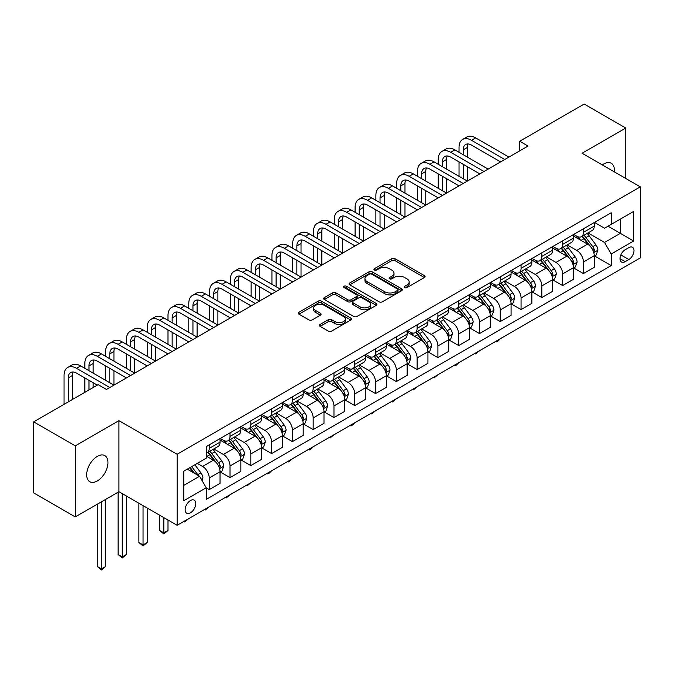 <?xml version="1.0" encoding="UTF-8"?>
<svg xmlns="http://www.w3.org/2000/svg" width="674" height="674" viewBox="0 0 674 674"><rect width="100%" height="100%" fill="white"/><g stroke="black" fill="none" stroke-linecap="round" stroke-linejoin="round"><path stroke-width="1.01" d="M404.771 287.554A1.618 0.935 0 0 0 407.062 287.554L424.401 277.545A2.308 1.331 0 0 0 425.083 276.601A2.308 1.331 0 0 0 424.401 275.658L395.023 258.69A2.308 1.331 0 0 0 391.754 258.69L374.415 268.707A1.618 0.935 0 0 0 373.935 269.364A1.618 0.935 0 0 0 374.415 270.021A1.618 0.935 0 0 0 376.699 270.021L378.94 268.732A7.389 4.263 0 0 1 389.387 268.732L391.838 270.139A7.389 4.263 0 0 1 394.004 273.155A7.389 4.263 0 0 1 391.838 276.172L389.597 277.469A1.618 0.935 0 0 0 389.117 278.126A1.618 0.935 0 0 0 389.597 278.792A1.618 0.935 0 0 0 391.88 278.792L394.122 277.494A7.389 4.263 0 0 1 404.569 277.494L407.02 278.91A7.389 4.263 0 0 1 409.185 281.926A7.389 4.263 0 0 1 407.02 284.942L404.771 286.231A1.618 0.935 0 0 0 404.299 286.897A1.618 0.935 0 0 0 404.771 287.554L404.771 286.231M97.309 480.95A15.055 8.695 120 0 0 107.149 467.689A15.055 8.695 120 0 0 104.841 455.624A15.055 8.695 120 0 0 97.309 456.374A15.055 8.695 120 0 0 87.477 469.635A15.055 8.695 120 0 0 89.785 481.699A15.055 8.695 120 0 0 97.309 480.95M614.267 171.819A15.055 8.695 120 0 0 611.242 163.26A15.055 8.695 120 0 0 603.71 164.001A15.055 8.695 120 0 0 602.312 164.919M190.447 512.83A7.524 4.347 120 0 0 195.359 506.199A7.524 4.347 120 0 0 194.205 500.167A7.524 4.347 120 0 0 190.447 500.538A7.524 4.347 120 0 0 185.527 507.168A7.524 4.347 120 0 0 186.681 513.2A7.524 4.347 120 0 0 190.447 512.83M320.091 324.472A2.308 1.331 0 0 0 319.417 325.416A2.308 1.331 0 0 0 320.091 326.359L328.339 331.119A2.308 1.331 0 0 0 331.6 331.119L350.868 319.998A2.308 1.331 0 0 0 351.542 319.055A2.308 1.331 0 0 0 350.868 318.111L321.481 301.152A2.308 1.331 0 0 0 318.221 301.152L298.953 312.273A2.308 1.331 0 0 0 298.279 313.216A2.308 1.331 0 0 0 298.953 314.151L308.911 319.906A2.308 1.331 0 0 0 312.18 319.906L320.42 315.146A2.308 1.331 0 0 0 321.094 314.202A2.308 1.331 0 0 0 320.42 313.258L315.483 310.411A6.176 3.564 0 0 1 313.671 307.892A6.176 3.564 0 0 1 317.488 304.597A6.176 3.564 0 0 1 324.219 305.364L343.563 316.536A6.176 3.564 0 0 1 345.366 319.055A6.176 3.564 0 0 1 341.558 322.349A6.176 3.564 0 0 1 334.826 321.574L331.6 319.712A2.308 1.331 0 0 0 328.339 319.712L320.091 324.472L320.091 326.359M118.936 420.652L75.277 445.859L33.7 421.857L33.7 492.905L75.277 516.907L118.936 491.708L177.136 525.307L177.136 454.259L118.936 420.652L118.936 491.708M625.75 178.45L625.75 128.043L582.092 153.251L640.3 186.858L177.136 454.259M625.75 128.043L584.173 104.04L519.73 141.245L519.73 150.85M33.7 421.857L98.143 384.643L106.458 389.446L528.045 146.047L519.73 141.245M379.108 301.809A2.308 1.331 0 0 0 382.369 301.809L401.628 290.688A2.308 1.331 0 0 0 402.311 289.744A2.308 1.331 0 0 0 401.628 288.801L372.25 271.841A2.308 1.331 0 0 0 368.981 271.841L349.722 282.962A2.308 1.331 0 0 0 349.048 283.906A2.308 1.331 0 0 0 349.722 284.841L379.108 301.809M344.734 287.908A1.618 0.935 0 0 1 346.377 288.135L346.377 286.214L376.252 303.46A2.308 1.331 0 0 1 376.926 304.404A2.308 1.331 0 0 1 376.252 305.347L356.984 316.468A2.308 1.331 0 0 1 353.724 316.468L324.337 299.5L324.337 297.613A2.308 1.331 0 0 0 323.663 298.557A2.308 1.331 0 0 0 324.337 299.5M324.337 297.613L332.585 292.853A2.308 1.331 0 0 1 335.846 292.853L347.767 299.736A2.308 1.331 0 0 0 351.028 299.736L356.495 296.577A2.308 1.331 0 0 0 357.169 295.633A2.308 1.331 0 0 0 356.495 294.69L344.094 287.528A1.618 0.935 0 0 1 343.614 286.871A1.618 0.935 0 0 1 344.616 286.012A1.618 0.935 0 0 1 346.377 286.214M628.825 247.636L625.169 249.742A7.288 4.213 120 0 0 620.4 256.171A7.288 4.213 120 0 0 621.521 262.009A7.288 4.213 120 0 0 625.169 261.655L628.825 259.541A7.288 4.213 120 0 0 633.585 253.112A7.288 4.213 120 0 0 632.473 247.274A7.288 4.213 120 0 0 628.825 247.636M177.136 525.307L640.3 257.906L640.3 186.858M594.485 222.428L604.544 228.233L611.2 224.4L611.2 212.782L206.244 446.576L206.244 458.194L183.791 471.16L183.791 500.731L206.244 487.765L206.244 499.383L611.2 265.59L611.2 253.972L604.544 242.446L588.006 232.901M611.2 224.4L633.644 211.434L633.644 241.006L611.2 253.972M75.277 445.859L75.277 516.907M608.041 226.22L620.341 233.33L620.341 219.117L633.644 211.434M604.544 242.446L620.341 233.33L633.644 241.006M183.791 485.364L199.588 476.248L187.279 469.138M206.244 487.866L209.235 489.594L209.235 477.976A9.411 5.434 -120 0 0 202.588 466.45L197.263 463.383M209.235 489.594L220.044 483.351L220.044 471.733A9.411 5.434 -120 0 0 213.397 460.207L206.244 456.079M220.297 471.977L230.028 477.588L230.028 465.97A9.411 5.434 -120 0 0 223.372 454.453L213.818 448.935M230.028 477.588L240.837 471.353L240.837 459.735A9.411 5.434 -120 0 0 234.181 448.21L220.044 440.046M241.081 459.971L250.812 465.591L250.812 453.973A9.411 5.434 -120 0 0 244.157 442.447L234.611 436.937M250.812 465.591L261.622 459.348L261.622 447.73A9.411 5.434 -120 0 0 254.966 436.204L240.837 428.049M261.874 447.966L271.597 453.585L271.597 441.967A9.411 5.434 -120 0 0 264.949 430.45L255.395 424.932M271.597 453.585L282.406 447.342L282.406 435.724A9.411 5.434 -120 0 0 275.759 424.207L261.622 416.043M282.659 435.968L292.39 441.588L292.39 429.97A9.411 5.434 -120 0 0 285.734 418.444L276.188 412.926M292.39 441.588L303.199 435.345L303.199 423.727A9.411 5.434 -120 0 0 296.543 412.202L282.406 404.046M303.452 423.963L313.174 429.582L313.174 417.964A9.411 5.434 -120 0 0 306.527 406.439L296.973 400.929M313.174 429.582L323.983 423.339L323.983 411.721A9.411 5.434 -120 0 0 317.336 400.204L303.199 392.041M324.236 411.966L333.967 417.577L333.967 405.959A9.411 5.434 -120 0 0 327.311 394.442L317.757 388.923M333.967 417.577L344.776 411.342L344.776 399.724A9.411 5.434 -120 0 0 338.121 388.199L323.983 380.035M345.021 399.96L354.751 405.579L354.751 393.961A9.411 5.434 -120 0 0 348.104 382.436L338.55 376.926M354.751 405.579L365.561 399.337L365.561 387.719A9.411 5.434 -120 0 0 358.913 376.202L344.776 368.038M365.813 387.963L375.544 393.574L375.544 381.956A9.411 5.434 -120 0 0 368.889 370.439L359.335 364.92M375.544 393.574L386.354 387.339L386.354 375.721A9.411 5.434 -120 0 0 379.698 364.196L365.561 356.032M386.598 375.957L396.329 381.577L396.329 369.959A9.411 5.434 -120 0 0 389.682 358.433L380.128 352.923M396.329 381.577L407.138 375.334L407.138 363.716A9.411 5.434 -120 0 0 400.491 352.19L386.354 344.035M407.391 363.96L417.122 369.571L417.122 357.953A9.411 5.434 -120 0 0 410.466 346.436L400.912 340.918M417.122 369.571L427.931 363.328L427.931 351.71A9.411 5.434 -120 0 0 421.275 340.193L407.138 332.029M428.175 351.954L437.906 357.574L437.906 345.956A9.411 5.434 -120 0 0 431.25 334.43L421.705 328.92M437.906 357.574L448.716 351.331L448.716 339.713A9.411 5.434 -120 0 0 442.06 328.187L427.931 320.032M448.968 339.949L458.691 345.568L458.691 333.95A9.411 5.434 -120 0 0 452.043 322.425L442.489 316.915M458.691 345.568L469.5 339.325L469.5 327.707A9.411 5.434 -120 0 0 462.853 316.19L448.716 308.026M469.753 327.952L479.484 333.571L479.484 321.953A9.411 5.434 -120 0 0 472.828 310.428L463.282 304.909M479.484 333.571L490.293 327.328L490.293 315.71A9.411 5.434 -120 0 0 483.637 304.185L469.5 296.021M490.546 315.946L500.268 321.565L500.268 309.947A9.411 5.434 -120 0 0 493.621 298.422L484.067 292.912M500.268 321.565L511.077 315.322L511.077 303.704A9.411 5.434 -120 0 0 504.43 292.187L490.293 284.024M511.33 303.949L521.061 309.56L521.061 297.942A9.411 5.434 -120 0 0 514.405 286.425L504.851 280.906M521.061 309.56L531.87 303.325L531.87 291.707A9.411 5.434 -120 0 0 525.215 280.182L511.077 272.018M532.115 291.943L541.845 297.563L541.845 285.945A9.411 5.434 -120 0 0 535.198 274.419L525.644 268.909M541.845 297.563L552.655 291.32L552.655 279.702A9.411 5.434 -120 0 0 546.007 268.176L531.87 260.021M552.907 279.946L562.638 285.557L562.638 273.939A9.411 5.434 -120 0 0 555.983 262.422L546.429 256.904M562.638 285.557L573.448 279.314L573.448 267.696A9.411 5.434 -120 0 0 566.792 256.179L552.655 248.015M573.692 267.94L583.423 273.56L583.423 261.942A9.411 5.434 -120 0 0 576.767 250.416L567.222 244.906M583.423 273.56L594.232 267.317L594.232 255.699A9.411 5.434 -120 0 0 587.585 244.173L573.448 236.018M573.692 234.434L576.767 236.203A9.411 5.434 -120 0 0 581.477 236.675A9.411 5.434 -120 0 0 583.423 232.37L583.423 228.815M552.907 246.431L555.983 248.209A9.411 5.434 -120 0 0 560.684 248.672A9.411 5.434 -120 0 0 562.638 244.367L562.638 240.812M532.115 258.437L535.198 260.215A9.411 5.434 -120 0 0 539.899 260.678A9.411 5.434 -120 0 0 541.845 256.373L541.845 252.817M511.33 270.434L514.405 272.212A9.411 5.434 -120 0 0 519.106 272.675A9.411 5.434 -120 0 0 521.061 268.37L521.061 264.823M490.546 282.44L493.621 284.217A9.411 5.434 -120 0 0 498.322 284.681A9.411 5.434 -120 0 0 500.268 280.376L500.268 276.82M469.753 294.437L472.828 296.215A9.411 5.434 -120 0 0 477.537 296.686A9.411 5.434 -120 0 0 479.484 292.373L479.484 288.826M448.968 306.443L452.043 308.22A9.411 5.434 -120 0 0 456.745 308.684A9.411 5.434 -120 0 0 458.691 304.378L458.691 300.823M428.175 318.44L431.25 320.217A9.411 5.434 -120 0 0 435.96 320.689A9.411 5.434 -120 0 0 437.906 316.376L437.906 312.829M407.391 330.445L410.466 332.223A9.411 5.434 -120 0 0 415.167 332.686A9.411 5.434 -120 0 0 417.122 328.381L417.122 324.826M386.598 342.451L389.682 344.22A9.411 5.434 -120 0 0 394.383 344.692A9.411 5.434 -120 0 0 396.329 340.387L396.329 336.832M365.813 354.448L368.889 356.226A9.411 5.434 -120 0 0 373.59 356.689A9.411 5.434 -120 0 0 375.544 352.384L375.544 348.829M345.021 366.454L348.104 368.231A9.411 5.434 -120 0 0 352.805 368.695A9.411 5.434 -120 0 0 354.751 364.39L354.751 360.834M324.236 378.451L327.311 380.229A9.411 5.434 -120 0 0 332.012 380.692A9.411 5.434 -120 0 0 333.967 376.387L333.967 372.84M303.452 390.457L306.527 392.234A9.411 5.434 -120 0 0 311.228 392.698A9.411 5.434 -120 0 0 313.174 388.392L313.174 384.837M282.659 402.454L285.734 404.232A9.411 5.434 -120 0 0 290.443 404.703A9.411 5.434 -120 0 0 292.39 400.39L292.39 396.843M261.874 414.459L264.949 416.237A9.411 5.434 -120 0 0 269.651 416.701A9.411 5.434 -120 0 0 271.597 412.395L271.597 408.84M241.081 426.465L244.157 428.234A9.411 5.434 -120 0 0 248.866 428.706A9.411 5.434 -120 0 0 250.812 424.401L250.812 420.846M220.297 438.462L223.372 440.24A9.411 5.434 -120 0 0 228.073 440.703A9.411 5.434 -120 0 0 230.028 436.398L230.028 432.843M594.485 255.935L611.2 265.59M581.477 236.675L592.286 230.432A9.411 5.434 -120 0 0 594.232 226.127L594.232 222.572M560.684 248.672L571.493 242.429A9.411 5.434 -120 0 0 573.448 238.124L573.448 234.577M539.899 260.678L550.709 254.435A9.411 5.434 -120 0 0 552.655 250.13L552.655 246.574M519.106 272.675L529.924 266.441A9.411 5.434 -120 0 0 531.87 262.127L531.87 258.58M498.322 284.681L509.131 278.438A9.411 5.434 -120 0 0 511.077 274.133L511.077 270.577M477.537 296.686L488.347 290.443A9.411 5.434 -120 0 0 490.293 286.138L490.293 282.583M456.745 308.684L467.554 302.441A9.411 5.434 -120 0 0 469.5 298.135L469.5 294.58M435.96 320.689L446.769 314.446A9.411 5.434 -120 0 0 448.716 310.141L448.716 306.586M415.167 332.686L425.976 326.443A9.411 5.434 -120 0 0 427.931 322.138L427.931 318.591M394.383 344.692L405.192 338.449A9.411 5.434 -120 0 0 407.138 334.144L407.138 330.589M373.59 356.689L384.399 350.455A9.411 5.434 -120 0 0 386.354 346.141L386.354 342.594M352.805 368.695L363.615 362.452A9.411 5.434 -120 0 0 365.561 358.147L365.561 354.591M332.012 380.692L342.83 374.458A9.411 5.434 -120 0 0 344.776 370.152L344.776 366.597M311.228 392.698L322.037 386.455A9.411 5.434 -120 0 0 323.983 382.15L323.983 378.594M290.443 404.703L301.253 398.46A9.411 5.434 -120 0 0 303.199 394.155L303.199 390.6M269.651 416.701L280.46 410.458A9.411 5.434 -120 0 0 282.406 406.152L282.406 402.605M248.866 428.706L259.675 422.463A9.411 5.434 -120 0 0 261.622 418.158L261.622 414.603M228.073 440.703L238.882 434.469A9.411 5.434 -120 0 0 240.837 430.155L240.837 426.608M206.244 453.088A9.411 5.434 -120 0 0 207.289 452.709L218.098 446.466A9.411 5.434 -120 0 0 220.044 442.161L220.044 438.606M207.289 452.709A9.411 5.434 -120 0 0 209.235 448.404L209.235 444.848M199.588 476.248L206.244 487.765M405.419 287.781L407.02 286.863A7.389 4.263 0 0 0 409.185 283.847L409.185 281.926M394.004 273.155L394.004 275.076A7.389 4.263 0 0 1 391.838 278.092L390.238 279.019M424.376 277.562L395.023 260.611A2.308 1.331 0 0 0 391.754 260.611L375.056 270.249M401.628 288.801L401.628 290.688L372.25 273.762A2.308 1.331 0 0 0 368.981 273.762L349.755 284.866M397.55 290.401A1.618 0.935 0 0 0 398.022 289.744A1.618 0.935 0 0 0 397.55 289.087L371.762 274.192A1.618 0.935 0 0 0 369.47 274.192L367.111 275.565A7.389 4.263 0 0 0 364.946 278.581A7.389 4.263 0 0 0 367.111 281.597L384.736 291.775A7.389 4.263 0 0 0 395.183 291.775L397.55 290.401L397.55 292.322A1.618 0.935 0 0 0 398.022 291.665L398.022 289.744M364.946 278.581L364.946 280.502A7.389 4.263 0 0 0 367.111 283.51L367.111 281.597M397.55 292.322L395.183 293.696A7.389 4.263 0 0 1 384.736 293.696L367.111 283.51M324.371 299.517L332.585 294.774L332.585 292.853M357.169 295.633L357.169 297.554A2.308 1.331 0 0 1 356.495 298.498L351.028 301.657A2.308 1.331 0 0 1 347.767 301.657L335.846 294.774A2.308 1.331 0 0 0 332.585 294.774M346.377 288.135L376.218 305.364M360.127 306.872A6.176 3.564 0 0 0 366.858 307.647A6.176 3.564 0 0 0 370.675 304.353A6.176 3.564 0 0 0 368.863 301.834L362.048 297.9A2.308 1.331 0 0 0 358.779 297.9L353.311 301.059A2.308 1.331 0 0 0 352.637 301.994A2.308 1.331 0 0 0 353.311 302.938L360.127 306.872L360.127 308.793A6.176 3.564 0 0 0 366.858 309.568A6.176 3.564 0 0 0 370.675 306.274L370.675 304.353M352.637 301.994L352.637 303.915A2.308 1.331 0 0 0 353.311 304.859L353.311 302.938M360.127 308.793L353.311 304.859M345.366 319.055L345.366 320.976A6.176 3.564 0 0 1 341.558 324.27A6.176 3.564 0 0 1 334.826 323.495L331.6 321.633A2.308 1.331 0 0 0 328.339 321.633L320.125 326.376M313.671 307.892L313.671 309.804A6.176 3.564 0 0 0 315.483 312.332L315.483 310.411M320.386 315.162L315.483 312.332M350.834 320.015L321.481 303.073A2.308 1.331 0 0 0 318.221 303.073L298.986 314.177M594.232 256.086L596.229 254.932L597.889 250.13A6.235 3.597 -120 0 0 595.9 244.822L589.11 235.748A17.996 10.388 -120 0 0 587.147 233.398M580.39 240.02A17.996 10.388 -120 0 0 576.7 236.17M593.668 252.261L594.527 250.391A6.235 3.597 -120 0 0 592.741 246.642L585.95 237.577A17.996 10.388 -120 0 0 583.987 235.226M582.311 236.186A14.938 8.619 60 0 1 584.762 238.975L590.508 246.65M581.991 236.372A17.996 10.388 60 0 1 583.954 238.731L588.469 244.755M500.378 338.685L498.111 340.96L496.443 341.92L495.609 341.44M496.443 340.96L496.443 341.92M459.028 152.29L459.028 147.488A17.642 10.186 60 0 1 462.684 139.417L466.838 137.016A17.642 10.186 60 0 1 475.659 137.884L508.921 157.093M462.684 139.417A17.642 10.186 60 0 1 471.497 140.285L504.759 159.494M500.605 161.886L471.497 145.087A11.761 6.791 -120 0 0 465.616 144.506A11.761 6.791 -120 0 0 463.181 149.889L463.181 154.691M468.076 143.966A11.761 6.791 -120 0 0 467.343 147.488L467.343 157.093M463.181 164.287L463.181 178.694M467.343 166.689L467.343 181.095L434.081 161.886L429.919 164.287L463.181 183.497M459.028 176.293L459.028 161.886M573.448 268.084L575.444 266.929L577.104 262.127A6.235 3.597 -120 0 0 575.116 256.819L568.317 247.754A17.996 10.388 -120 0 0 566.354 245.403M559.597 252.025A17.996 10.388 -120 0 0 555.915 248.167M572.875 264.267L573.743 262.397A6.235 3.597 -120 0 0 571.956 258.648L565.157 249.574A17.996 10.388 -120 0 0 563.194 247.223M561.518 248.192A14.938 8.619 60 0 1 563.97 250.981L569.724 258.656M561.198 248.377A17.996 10.388 60 0 1 563.161 250.728L567.685 256.76M479.593 350.691L475.659 353.926L474.825 353.446M475.659 352.965L475.659 353.926M552.655 280.089L554.651 278.935L556.311 274.133A6.235 3.597 -120 0 0 554.323 268.825L547.532 259.751A17.996 10.388 -120 0 0 545.569 257.401M538.812 264.023A17.996 10.388 -120 0 0 535.122 260.172M552.09 276.273L552.95 274.402A6.235 3.597 -120 0 0 551.163 270.653L544.373 261.579A17.996 10.388 -120 0 0 542.41 259.229M540.733 260.198A14.938 8.619 60 0 1 543.185 262.978L548.939 270.662M540.413 260.383A17.996 10.388 60 0 1 542.376 262.734L546.892 268.757M458.8 362.696L456.534 364.963L454.866 365.923L454.04 365.443M454.866 364.963L454.866 365.923M531.87 292.086L533.867 290.932L535.527 286.138A6.235 3.597 -120 0 0 533.538 280.831L526.739 271.757A17.996 10.388 -120 0 0 524.776 269.406M518.02 276.028A17.996 10.388 -120 0 0 514.338 272.17M531.297 288.27L532.165 286.399A6.235 3.597 -120 0 0 530.379 282.65L523.58 273.577A17.996 10.388 -120 0 0 521.617 271.226M519.949 272.195A14.938 8.619 60 0 1 522.401 274.984L528.146 282.659M519.62 272.38A17.996 10.388 60 0 1 521.583 274.731L526.108 280.763M438.016 374.693L434.081 377.929L433.247 377.448M434.081 376.968L434.081 377.929M438.235 164.287L438.235 159.494A17.642 10.186 60 0 1 441.891 151.414L446.053 149.013A17.642 10.186 60 0 1 454.866 149.889L488.128 169.09M441.891 151.414A17.642 10.186 60 0 1 450.712 152.29L483.974 171.491M479.812 173.892L450.712 157.093A11.761 6.791 -120 0 0 444.832 156.503A11.761 6.791 -120 0 0 442.397 161.886L442.397 166.689M447.292 155.964A11.761 6.791 -120 0 0 446.55 159.494L446.55 169.09M442.397 176.293L442.397 190.691M446.55 178.694L446.55 193.093L413.297 173.892L409.135 176.293L442.397 195.494M438.235 188.29L438.235 173.892M459.028 185.898L429.919 169.09A11.761 6.791 -120 0 0 424.047 168.508A11.761 6.791 -120 0 0 421.604 173.892L421.604 178.694M426.499 167.969A11.761 6.791 -120 0 0 425.766 171.491L425.766 181.095M421.604 188.29L421.604 202.697M425.766 190.691L425.766 205.098L392.504 185.898L388.35 188.29L421.604 207.499M417.45 200.296L417.45 185.898M417.45 176.293L417.45 171.491A17.642 10.186 60 0 1 421.107 163.42A17.642 10.186 60 0 1 429.919 164.287M421.107 163.42L425.26 161.019A17.642 10.186 60 0 1 434.081 161.886M438.235 197.895L409.135 181.095A11.761 6.791 -120 0 0 403.254 180.514A11.761 6.791 -120 0 0 400.819 185.898L400.819 190.691M405.714 179.966A11.761 6.791 -120 0 0 404.981 183.497L404.981 193.093M400.819 200.296L400.819 214.703M404.981 202.697L404.981 217.095L371.719 197.895L367.557 200.296L400.819 219.497M396.666 212.302L396.666 197.895M396.666 188.29L396.666 183.497A17.642 10.186 60 0 1 400.314 175.417A17.642 10.186 60 0 1 409.135 176.293M400.314 175.417L404.476 173.016A17.642 10.186 60 0 1 413.297 173.892M511.077 304.092L513.074 302.938L514.742 298.135A6.235 3.597 -120 0 0 512.745 292.828L505.955 283.762A17.996 10.388 -120 0 0 503.992 281.403M497.235 288.034A17.996 10.388 -120 0 0 493.553 284.175M510.513 300.275L511.372 298.405A6.235 3.597 -120 0 0 509.586 294.656L502.796 285.582A17.996 10.388 -120 0 0 500.833 283.232M499.156 284.201A14.938 8.619 60 0 1 501.608 286.989L507.362 294.664M498.836 284.386A17.996 10.388 60 0 1 500.799 286.736L505.315 292.769M417.231 386.699L413.297 389.934L412.463 389.446M413.297 388.965L413.297 389.934M417.45 209.9L388.35 193.093A11.761 6.791 -120 0 0 382.47 192.511A11.761 6.791 -120 0 0 380.035 197.895L380.035 202.697M384.93 191.972A11.761 6.791 -120 0 0 384.188 195.494L384.188 205.098M380.035 212.302L380.035 226.7M384.188 214.703L384.188 229.101L350.927 209.9L346.773 212.302L380.035 231.502M375.873 224.299L375.873 209.9M375.873 200.296L375.873 195.494A17.642 10.186 60 0 1 379.529 187.423A17.642 10.186 60 0 1 388.35 188.29M379.529 187.423L383.683 185.021A17.642 10.186 60 0 1 392.504 185.898M490.293 316.089L492.29 314.943L493.949 310.141A6.235 3.597 -120 0 0 491.961 304.833L485.162 295.76A17.996 10.388 -120 0 0 483.199 293.409M476.442 300.031A17.996 10.388 -120 0 0 472.76 296.172M489.728 312.273L490.588 310.402A6.235 3.597 -120 0 0 488.802 306.653L482.003 297.588A17.996 10.388 -120 0 0 480.04 295.237M478.371 296.198A14.938 8.619 60 0 1 480.823 298.986L486.569 306.662M478.051 296.383A17.996 10.388 60 0 1 480.014 298.734L484.53 304.766M396.438 398.696L392.504 401.931L391.67 401.451M392.504 400.971L392.504 401.931M396.666 221.898L367.557 205.098A11.761 6.791 -120 0 0 361.677 204.517A11.761 6.791 -120 0 0 359.242 209.9L359.242 214.703M364.137 203.969A11.761 6.791 -120 0 0 363.404 207.499L363.404 217.095M359.242 224.299L359.242 238.706M363.404 226.7L363.404 241.107L330.142 221.898L325.98 224.299L359.242 243.499M355.088 236.304L355.088 221.898M355.088 212.302L355.088 207.499A17.642 10.186 60 0 1 358.737 199.42A17.642 10.186 60 0 1 367.557 200.296M358.737 199.42L362.898 197.019A17.642 10.186 60 0 1 371.719 197.895M469.5 328.095L471.497 326.941L473.165 322.138A6.235 3.597 -120 0 0 471.177 316.831L464.378 307.765A17.996 10.388 -120 0 0 462.415 305.415M455.658 312.037A17.996 10.388 -120 0 0 451.976 308.178M468.936 324.278L469.795 322.408A6.235 3.597 -120 0 0 468.017 318.659L461.218 309.585A17.996 10.388 -120 0 0 459.255 307.234M457.579 308.203A14.938 8.619 60 0 1 460.03 310.992L465.785 318.667M457.258 308.389A17.996 10.388 60 0 1 459.221 310.739L463.737 316.772M375.654 410.702L371.719 413.937L370.885 413.457M371.719 412.968L371.719 413.937M375.873 233.903L346.773 217.095A11.761 6.791 -120 0 0 340.892 216.514A11.761 6.791 -120 0 0 338.458 221.898L338.458 226.7M343.352 215.975A11.761 6.791 -120 0 0 342.611 219.497L342.611 229.101M338.458 236.304L338.458 250.703M342.611 238.706L342.611 253.104L309.349 233.903L305.196 236.304L338.458 255.505M334.296 248.302L334.296 233.903M334.296 224.299L334.296 219.497A17.642 10.186 60 0 1 337.952 211.425A17.642 10.186 60 0 1 346.773 212.302M337.952 211.425L342.106 209.024A17.642 10.186 60 0 1 350.927 209.9M448.716 340.092L450.712 338.946L452.372 334.144A6.235 3.597 -120 0 0 450.384 328.836L443.593 319.762A17.996 10.388 -120 0 0 441.63 317.412M434.865 324.034A17.996 10.388 -120 0 0 431.183 320.184M448.151 336.275L449.01 334.405A6.235 3.597 -120 0 0 447.224 330.656L440.434 321.591A17.996 10.388 -120 0 0 438.471 319.24M436.794 320.201A14.938 8.619 60 0 1 439.246 322.989L444.992 330.664M436.474 320.386A17.996 10.388 60 0 1 438.437 322.745L442.953 328.769M354.861 422.699L352.595 424.974L350.927 425.934L350.092 425.454M350.927 424.974L350.927 425.934M355.088 245.9L325.98 229.101A11.761 6.791 -120 0 0 320.099 228.52A11.761 6.791 -120 0 0 317.665 233.903L317.665 238.706M322.56 227.972A11.761 6.791 -120 0 0 321.827 231.502L321.827 241.107M317.665 248.302L317.665 262.708M321.827 250.703L321.827 265.109L288.565 245.9L284.403 248.302L317.665 267.511M313.511 260.307L313.511 245.9M313.511 236.304L313.511 231.502A17.642 10.186 60 0 1 317.159 223.423A17.642 10.186 60 0 1 325.98 224.299M317.159 223.423L321.321 221.03A17.642 10.186 60 0 1 330.142 221.898M427.931 352.098L429.919 350.943L431.587 346.141A6.235 3.597 -120 0 0 429.599 340.833L422.8 331.768A17.996 10.388 -120 0 0 420.837 329.418M414.08 336.04A17.996 10.388 -120 0 0 410.399 332.181M427.358 348.281L428.217 346.411A6.235 3.597 -120 0 0 426.44 342.662L419.641 333.588A17.996 10.388 -120 0 0 417.678 331.237M416.001 332.206A14.938 8.619 60 0 1 418.453 334.995L424.207 342.67M415.681 332.392A17.996 10.388 60 0 1 417.644 334.742L422.16 340.774M334.077 434.705L330.142 437.94L329.308 437.46M330.142 436.979L330.142 437.94M334.296 257.906L305.196 241.107A11.761 6.791 -120 0 0 299.315 240.517A11.761 6.791 -120 0 0 296.88 245.9L296.88 250.703M301.775 239.978A11.761 6.791 -120 0 0 301.034 243.508L301.034 253.104M296.88 260.307L296.88 274.706M301.034 262.708L301.034 277.107L267.772 257.906L263.618 260.307L296.88 279.508M292.718 272.304L292.718 257.906M292.718 248.302L292.718 243.508A17.642 10.186 60 0 1 296.375 235.428A17.642 10.186 60 0 1 305.196 236.304M296.375 235.428L300.528 233.027A17.642 10.186 60 0 1 309.349 233.903M407.138 364.103L409.135 362.949L410.795 358.147A6.235 3.597 -120 0 0 408.806 352.839L402.016 343.765A17.996 10.388 -120 0 0 400.053 341.415M393.296 348.037A17.996 10.388 -120 0 0 389.606 344.187M406.574 360.278L407.433 358.408A6.235 3.597 -120 0 0 405.647 354.667L398.856 345.594A17.996 10.388 -120 0 0 396.893 343.243M395.217 344.212A14.938 8.619 60 0 1 397.668 346.992L403.414 354.676M394.897 344.397A17.996 10.388 60 0 1 396.86 346.748L401.375 352.772M313.284 446.702L311.017 448.977L309.349 449.937L308.515 449.457M309.349 448.977L309.349 449.937M313.511 269.912L284.403 253.104A11.761 6.791 -120 0 0 278.522 252.523A11.761 6.791 -120 0 0 276.087 257.906L276.087 262.708M280.982 251.983A11.761 6.791 -120 0 0 280.249 255.505L280.249 265.109M276.087 272.304L276.087 286.711M280.249 274.706L280.249 289.112L246.987 269.912L242.825 272.304L276.087 291.513M271.934 284.31L271.934 269.912M271.934 260.307L271.934 255.505A17.642 10.186 60 0 1 275.59 247.434A17.642 10.186 60 0 1 284.403 248.302M275.59 247.434L279.744 245.033A17.642 10.186 60 0 1 288.565 245.9M386.354 376.1L388.35 374.946L390.01 370.152A6.235 3.597 -120 0 0 388.022 364.845L381.223 355.771A17.996 10.388 -120 0 0 379.26 353.42M372.503 360.042A17.996 10.388 -120 0 0 368.821 356.184M385.781 372.284L386.649 370.414A6.235 3.597 -120 0 0 384.862 366.664L378.063 357.591A17.996 10.388 -120 0 0 376.1 355.24M374.424 356.209A14.938 8.619 60 0 1 376.876 358.998L382.63 366.673M374.104 356.394A17.996 10.388 60 0 1 376.067 358.745L380.591 364.777M292.499 458.708L288.565 461.943L287.731 461.463M288.565 460.982L288.565 461.943M292.718 281.909L263.618 265.109A11.761 6.791 -120 0 0 257.738 264.528A11.761 6.791 -120 0 0 255.303 269.912L255.303 274.706M260.198 263.981A11.761 6.791 -120 0 0 259.456 267.511L259.456 277.107M255.303 284.31L255.303 298.708M259.456 286.711L259.456 301.109L226.203 281.909L222.041 284.31L255.303 303.511M251.141 296.316L251.141 281.909M251.141 272.304L251.141 267.511A17.642 10.186 60 0 1 254.797 259.431A17.642 10.186 60 0 1 263.618 260.307M254.797 259.431L258.959 257.03A17.642 10.186 60 0 1 267.772 257.906M365.561 388.106L367.557 386.952L369.217 382.15A6.235 3.597 -120 0 0 367.229 376.842L360.438 367.768A17.996 10.388 -120 0 0 358.475 365.418M351.718 372.04A17.996 10.388 -120 0 0 348.028 368.189M364.996 384.29L365.856 382.419A6.235 3.597 -120 0 0 364.07 378.67L357.279 369.596A17.996 10.388 -120 0 0 355.316 367.246M353.639 368.215A14.938 8.619 60 0 1 356.091 371.003L361.845 378.678M353.319 368.4A17.996 10.388 60 0 1 355.282 370.751L359.798 376.783M271.706 470.713L269.44 472.979L267.772 473.94L266.946 473.46M267.772 472.979L267.772 473.94M271.934 293.915L242.825 277.107A11.761 6.791 -120 0 0 236.953 276.525A11.761 6.791 -120 0 0 234.518 281.909L234.518 286.711M239.405 275.986A11.761 6.791 -120 0 0 238.672 279.508L238.672 289.112M234.518 296.316L234.518 310.714M238.672 298.708L238.672 313.115L205.41 293.915L201.256 296.316L234.51 315.516M230.356 308.313L230.356 293.915M230.356 284.31L230.356 279.508A17.642 10.186 60 0 1 234.013 271.437A17.642 10.186 60 0 1 242.825 272.304M234.013 271.437L238.166 269.036A17.642 10.186 60 0 1 246.987 269.912M344.776 400.103L346.773 398.957L348.433 394.155A6.235 3.597 -120 0 0 346.444 388.847L339.645 379.774A17.996 10.388 -120 0 0 337.682 377.423M330.926 384.045A17.996 10.388 -120 0 0 327.244 380.187M344.203 396.287L345.071 394.416A6.235 3.597 -120 0 0 343.285 390.667L336.486 381.602A17.996 10.388 -120 0 0 334.523 379.251M332.855 380.212A14.938 8.619 60 0 1 335.307 383.001L341.052 390.676M332.526 380.397A17.996 10.388 60 0 1 334.489 382.748L339.014 388.78M250.922 482.71L246.987 485.946L246.153 485.465M246.987 484.985L246.987 485.946M251.141 305.912L222.041 289.112A11.761 6.791 -120 0 0 216.16 288.531A11.761 6.791 -120 0 0 213.725 293.915L213.725 298.708M218.62 287.983A11.761 6.791 -120 0 0 217.887 291.513L217.887 301.109M213.725 308.313L213.725 322.72M217.887 310.714L217.887 325.121L184.625 305.912L180.463 308.313L213.725 327.513M209.572 320.319L209.572 305.912M209.572 296.316L209.572 291.513A17.642 10.186 60 0 1 213.22 283.434A17.642 10.186 60 0 1 222.041 284.31M213.22 283.434L217.382 281.033A17.642 10.186 60 0 1 226.203 281.909M323.983 412.109L325.98 410.955L327.648 406.152A6.235 3.597 -120 0 0 325.652 400.845L318.861 391.779A17.996 10.388 -120 0 0 316.898 389.429M310.141 396.051A17.996 10.388 -120 0 0 306.459 392.192M323.419 408.292L324.278 406.422A6.235 3.597 -120 0 0 322.492 402.673L315.702 393.599A17.996 10.388 -120 0 0 313.739 391.249M312.062 392.217A14.938 8.619 60 0 1 314.514 395.006L320.268 402.681M311.742 392.403A17.996 10.388 60 0 1 313.705 394.753L318.221 400.786M230.137 494.716L226.203 497.951L225.369 497.471M226.203 496.982L226.203 497.951M230.356 317.917L201.256 301.109A11.761 6.791 -120 0 0 195.376 300.528A11.761 6.791 -120 0 0 192.941 305.912L192.941 310.714M197.836 299.989A11.761 6.791 -120 0 0 197.094 303.511L197.094 313.115M192.941 320.319L192.941 334.717M197.094 322.72L197.094 337.118L163.833 317.917L159.679 320.319L192.941 339.519M188.779 332.316L188.779 317.917M188.779 308.313L188.779 303.511A17.642 10.186 60 0 1 192.435 295.439A17.642 10.186 60 0 1 201.256 296.316M192.435 295.439L196.589 293.038A17.642 10.186 60 0 1 205.41 293.915M303.199 424.106L305.196 422.96L306.855 418.158A6.235 3.597 -120 0 0 304.867 412.85L298.068 403.777A17.996 10.388 -120 0 0 296.105 401.426M289.348 408.048A17.996 10.388 -120 0 0 285.666 404.198M302.634 420.29L303.494 418.419A6.235 3.597 -120 0 0 301.708 414.67L294.909 405.605A17.996 10.388 -120 0 0 292.946 403.254M291.278 404.215A14.938 8.619 60 0 1 293.729 407.003L299.475 414.678M290.957 404.4A17.996 10.388 60 0 1 292.92 406.751L297.436 412.783M209.344 506.713L205.41 509.948L204.576 509.468M205.41 508.988L205.41 509.948M209.572 329.915L180.463 313.115A11.761 6.791 -120 0 0 174.583 312.534A11.761 6.791 -120 0 0 172.148 317.917L172.148 322.72M177.043 311.986A11.761 6.791 -120 0 0 176.31 315.516L176.31 325.121M172.148 332.316L172.148 346.722M176.31 334.717L176.31 349.124L143.048 329.915L138.886 332.316L172.148 351.525M167.995 344.321L167.995 329.915M167.995 320.319L167.995 315.516A17.642 10.186 60 0 1 171.643 307.437A17.642 10.186 60 0 1 180.463 308.313M171.643 307.437L175.804 305.044A17.642 10.186 60 0 1 184.625 305.912M282.406 436.112L284.403 434.957L286.071 430.155A6.235 3.597 -120 0 0 284.083 424.847L277.284 415.782A17.996 10.388 -120 0 0 275.321 413.432M268.564 420.054A17.996 10.388 -120 0 0 264.882 416.195M281.842 432.295L282.701 430.425A6.235 3.597 -120 0 0 280.923 426.676L274.124 417.602A17.996 10.388 -120 0 0 272.161 415.251M270.485 416.22A14.938 8.619 60 0 1 272.936 419.009L278.691 426.684M270.164 416.406A17.996 10.388 60 0 1 272.127 418.756L276.643 424.788M188.56 518.719L184.625 521.954L183.791 521.474M184.625 520.994L184.625 521.954M188.779 341.92L159.679 325.121A11.761 6.791 -120 0 0 153.798 324.531A11.761 6.791 -120 0 0 151.364 329.915L151.364 334.717M156.258 323.992A11.761 6.791 -120 0 0 155.517 327.513L155.517 337.118M151.364 344.321L151.364 358.72M155.517 346.722L155.517 361.121L122.255 341.92L118.102 344.321L151.364 363.522M147.202 356.319L147.202 341.92M147.202 332.316L147.202 327.513A17.642 10.186 60 0 1 150.858 319.442A17.642 10.186 60 0 1 159.679 320.319M150.858 319.442L155.012 317.041A17.642 10.186 60 0 1 163.833 317.917M261.622 448.117L263.618 446.963L265.278 442.161A6.235 3.597 -120 0 0 263.29 436.853L256.499 427.779A17.996 10.388 -120 0 0 254.536 425.429M247.771 432.051A17.996 10.388 -120 0 0 244.089 428.201M261.057 444.292L261.916 442.422A6.235 3.597 -120 0 0 260.13 438.681L253.34 429.608A17.996 10.388 -120 0 0 251.377 427.257M249.7 428.226A14.938 8.619 60 0 1 252.152 431.006L257.898 438.681M249.38 428.411A17.996 10.388 60 0 1 251.343 430.762L255.859 436.786M163.833 517.632L163.833 532.898L167.995 530.497L167.995 520.033M167.995 530.497L163.833 533.951L159.679 530.497L159.679 515.231M159.679 530.497L163.833 532.898L163.833 533.951M167.995 353.917L138.886 337.118A11.761 6.791 -120 0 0 133.005 336.537A11.761 6.791 -120 0 0 130.571 341.92L130.571 346.722M135.466 335.997A11.761 6.791 -120 0 0 134.733 339.519L134.733 349.124M130.571 356.319L130.571 370.725M134.733 358.72L134.733 373.126L101.471 353.917L97.309 356.319L130.571 375.528M126.417 368.324L126.417 353.917M126.417 344.321L126.417 339.519A17.642 10.186 60 0 1 130.065 331.448A17.642 10.186 60 0 1 138.886 332.316M130.065 331.448L134.227 329.047A17.642 10.186 60 0 1 143.048 329.915M240.837 460.115L242.825 458.96L244.494 454.158A6.235 3.597 -120 0 0 242.505 448.859L235.706 439.785A17.996 10.388 -120 0 0 233.743 437.434M226.986 444.056A17.996 10.388 -120 0 0 223.305 440.198M240.264 456.298L241.124 454.428A6.235 3.597 -120 0 0 239.346 450.679L232.547 441.605A17.996 10.388 -120 0 0 230.584 439.254M228.907 440.223A14.938 8.619 60 0 1 231.359 443.012L237.113 450.687M228.587 440.408A17.996 10.388 60 0 1 230.55 442.759L235.066 448.791M143.048 505.626L143.048 544.895L147.202 542.503L147.202 508.028M147.202 542.503L143.048 545.957L138.886 542.503L138.886 503.225M138.886 542.503L143.048 544.895L143.048 545.957M147.202 365.923L118.102 349.124A11.761 6.791 -120 0 0 112.221 348.542A11.761 6.791 -120 0 0 109.786 353.926L109.786 358.72M114.681 347.995A11.761 6.791 -120 0 0 113.94 351.525L113.94 361.121M109.786 368.324L109.786 382.722M113.94 370.725L113.94 385.124L80.678 365.923L76.524 368.324L109.786 387.525M105.624 380.33L105.624 365.923M105.624 356.319L105.624 351.525A17.642 10.186 60 0 1 109.281 343.445A17.642 10.186 60 0 1 118.102 344.321M109.281 343.445L113.434 341.044A17.642 10.186 60 0 1 122.255 341.92M220.044 472.12L222.041 470.966L223.701 466.164A6.235 3.597 -120 0 0 221.712 460.856L214.922 451.782A17.996 10.388 -120 0 0 212.959 449.432M219.48 468.304L220.339 466.433A6.235 3.597 -120 0 0 218.553 462.684L211.762 453.61A17.996 10.388 -120 0 0 209.799 451.26M208.123 452.229A14.938 8.619 60 0 1 210.574 455.009L216.32 462.693M207.803 452.414A17.996 10.388 60 0 1 209.766 454.765L214.281 460.797M122.255 493.629L122.255 556.901L126.417 554.5L126.417 496.022M126.417 554.5L122.255 557.954L118.102 554.5L118.102 492.189M118.102 554.5L122.255 556.901L122.255 557.954M126.417 377.929L97.309 361.121A11.761 6.791 -120 0 0 91.428 360.539A11.761 6.791 -120 0 0 88.993 365.923L88.993 370.725M93.888 360A11.761 6.791 -120 0 0 93.155 363.522L93.155 373.126M88.993 380.33L88.993 389.926M93.155 382.722L93.155 387.525M84.84 392.327L84.84 377.929M84.84 368.324L84.84 363.522A17.642 10.186 60 0 1 88.496 355.451A17.642 10.186 60 0 1 97.309 356.319M88.496 355.451L92.65 353.05A17.642 10.186 60 0 1 101.471 353.917M202.082 480.57L202.916 478.169A6.235 3.597 -120 0 0 200.928 472.862L194.862 464.765M198.333 475.524A6.235 3.597 -120 0 0 197.768 474.681L191.702 466.585M190.144 467.486L194.5 473.308M189.706 467.739L193.404 472.676M101.471 501.785L101.471 568.907L105.624 566.505L105.624 499.383M105.624 566.505L101.471 569.96L97.309 566.505L97.309 504.186M97.309 566.505L101.471 568.907L101.471 569.96M97.309 385.124L76.524 373.126A11.761 6.791 -120 0 0 70.644 372.545A11.761 6.791 -120 0 0 68.209 377.929L68.209 401.931M73.104 371.997A11.761 6.791 -120 0 0 72.362 375.528L72.362 399.53M64.047 404.333L64.047 375.528A17.642 10.186 60 0 1 67.703 367.448A17.642 10.186 60 0 1 76.524 368.324M67.703 367.448L71.865 365.047A17.642 10.186 60 0 1 80.678 365.923M202.588 466.45L213.397 460.207M223.372 454.453L234.181 448.21M244.157 442.447L254.966 436.204M264.949 430.45L275.759 424.207M285.734 418.444L296.543 412.202M306.527 406.439L317.336 400.204M327.311 394.442L338.121 388.199M348.104 382.436L358.913 376.202M368.889 370.439L379.698 364.196M389.682 358.433L400.491 352.19M410.466 346.436L421.275 340.193M431.25 334.43L442.06 328.187M452.043 322.425L462.853 316.19M472.828 310.428L483.637 304.185M493.621 298.422L504.43 292.187M514.405 286.425L525.215 280.182M535.198 274.419L546.007 268.176M555.983 262.422L566.792 256.179M576.767 250.416L587.585 244.173M583.423 232.37L594.232 226.127M583.423 261.942L594.232 255.699M562.638 273.939L573.448 267.696M562.638 244.367L573.448 238.124M541.845 285.945L552.655 279.702M541.845 256.373L552.655 250.13M521.061 297.942L531.87 291.707M521.061 268.37L531.87 262.127M500.268 309.947L511.077 303.704M500.268 280.376L511.077 274.133M479.484 321.953L490.293 315.71M479.484 292.373L490.293 286.138M458.691 333.95L469.5 327.707M458.691 304.378L469.5 298.135M437.906 345.956L448.716 339.713M437.906 316.376L448.716 310.141M417.122 357.953L427.931 351.71M417.122 328.381L427.931 322.138M396.329 369.959L407.138 363.716M396.329 340.387L407.138 334.144M375.544 381.956L386.354 375.721M375.544 352.384L386.354 346.141M354.751 393.961L365.561 387.719M354.751 364.39L365.561 358.147M333.967 405.959L344.776 399.724M333.967 376.387L344.776 370.152M313.174 417.964L323.983 411.721M313.174 388.392L323.983 382.15M292.39 429.97L303.199 423.727M292.39 400.39L303.199 394.155M271.597 441.967L282.406 435.724M271.597 412.395L282.406 406.152M250.812 453.973L261.622 447.73M250.812 424.401L261.622 418.158M230.028 465.97L240.837 459.735M230.028 436.398L240.837 430.155M209.235 477.976L220.044 471.733M209.235 448.404L220.044 442.161M620.847 254.932L628.825 259.541M620.013 258.673L625.169 261.655M407.02 286.863L407.02 284.942M389.597 278.792L389.597 277.469M391.838 278.092L391.838 276.172M374.415 270.021L374.415 268.707M391.754 260.611L391.754 258.69M395.023 260.611L395.023 258.69M424.401 277.545L424.401 275.658M349.722 284.841L349.722 282.962M368.981 273.762L368.981 271.841M372.25 273.762L372.25 271.841M384.736 293.696L384.736 291.775M395.183 293.696L395.183 291.775M335.846 294.774L335.846 292.853M347.767 301.657L347.767 299.736M351.028 301.657L351.028 299.736M356.495 298.498L356.495 296.577M376.252 305.347L376.252 303.46M328.339 321.633L328.339 319.712M331.6 321.633L331.6 319.712M334.826 323.495L334.826 321.574M320.42 315.146L320.42 313.258M298.953 314.151L298.953 312.273M318.221 303.073L318.221 301.152M321.481 303.073L321.481 301.152M350.868 319.998L350.868 318.111M593.769 252.607L597.846 250.248M585.95 237.577L589.11 235.748M581.047 240.407L583.954 238.731M592.741 246.642L595.9 244.822M592.252 249.077L594.527 250.391M475.659 137.884L471.497 140.285M467.343 147.488L463.181 149.889M572.976 264.612L577.062 262.253M565.157 249.574L568.317 247.754M560.263 252.405L563.161 250.728M571.956 258.648L575.116 256.819M571.459 261.082L573.743 262.397M552.191 276.61L556.277 274.251M544.373 261.579L547.532 259.751M539.47 264.41L542.376 262.734M551.163 270.653L554.323 268.825M550.675 273.08L552.95 274.402M531.407 288.615L535.485 286.256M523.58 273.577L526.739 271.757M518.685 276.407L521.583 274.731M530.379 282.65L533.538 280.831M529.882 285.085L532.165 286.399M454.866 149.889L450.712 152.29M446.55 159.494L442.397 161.886M425.766 171.491L421.604 173.892M404.981 183.497L400.819 185.898M510.614 300.612L514.7 298.253M502.796 285.582L505.955 283.762M497.892 288.413L500.799 286.736M509.586 294.656L512.745 292.828M509.097 297.091L511.372 298.405M384.188 195.494L380.035 197.895M489.829 312.618L493.907 310.259M482.003 297.588L485.162 295.76M477.108 300.41L480.014 298.734M488.802 306.653L491.961 304.833M488.305 309.088L490.588 310.402M363.404 207.499L359.242 209.9M469.037 324.615L473.123 322.265M461.218 309.585L464.378 307.765M456.315 312.416L459.221 310.739M468.017 318.659L471.177 316.831M467.52 321.094L469.795 322.408M342.611 219.497L338.458 221.898M448.252 336.621L452.33 334.262M440.434 321.591L443.593 319.762M435.53 324.421L438.437 322.745M447.224 330.656L450.384 328.836M446.727 333.091L449.01 334.405M321.827 231.502L317.665 233.903M427.459 348.618L431.545 346.267M419.641 333.588L422.8 331.768M414.746 336.419L417.644 334.742M426.44 342.662L429.599 340.833M425.943 345.096L428.217 346.411M301.034 243.508L296.88 245.9M406.675 360.624L410.752 358.265M398.856 345.594L402.016 343.765M393.953 348.424L396.86 346.748M405.647 354.667L408.806 352.839M405.158 357.094L407.433 358.408M280.249 255.505L276.087 257.906M385.882 372.629L389.968 370.27M378.063 357.591L381.223 355.771M373.169 360.422L376.067 358.745M384.862 366.664L388.022 364.845M384.365 369.099L386.649 370.414M259.456 267.511L255.303 269.912M365.097 384.627L369.183 382.268M357.279 369.596L360.438 367.768M352.376 372.427L355.282 370.751M364.07 378.67L367.229 376.842M363.581 381.105L365.856 382.419M238.672 279.508L234.518 281.909M344.313 396.632L348.391 394.273M336.486 381.602L339.645 379.774M331.591 384.424L334.489 382.748M343.285 390.667L346.444 388.847M342.788 393.102L345.071 394.416M217.887 291.513L213.725 293.915M323.52 408.629L327.606 406.279M315.702 393.599L318.861 391.779M310.798 396.43L313.705 394.753M322.492 402.673L325.652 400.845M322.003 405.108L324.278 406.422M197.094 303.511L192.941 305.912M302.736 420.635L306.813 418.276M294.909 405.605L298.068 403.777M290.014 408.427L292.92 406.751M301.708 414.67L304.867 412.85M301.211 417.105L303.494 418.419M176.31 315.516L172.148 317.917M281.943 432.632L286.029 430.282M274.124 417.602L277.284 415.782M269.221 420.433L272.127 418.756M280.923 426.676L284.083 424.847M280.426 429.111L282.701 430.425M155.517 327.513L151.364 329.915M261.158 444.638L265.236 442.279M253.34 429.608L256.499 427.779M248.436 432.438L251.343 430.762M260.13 438.681L263.29 436.853M259.642 441.108L261.916 442.422M134.733 339.519L130.571 341.92M240.365 456.643L244.451 454.284M232.547 441.605L235.706 439.785M227.652 444.436L230.55 442.759M239.346 450.679L242.505 448.859M238.849 453.113L241.124 454.428M113.94 351.525L109.786 353.926M219.581 468.641L223.658 466.282M211.762 453.61L214.922 451.782M206.859 456.441L209.766 454.765M218.553 462.684L221.712 460.856M218.064 465.111L220.339 466.433M93.155 363.522L88.993 365.923M201.299 479.197L202.874 478.287M197.768 474.681L200.928 472.862M72.362 375.528L68.209 377.929"/></g></svg>
